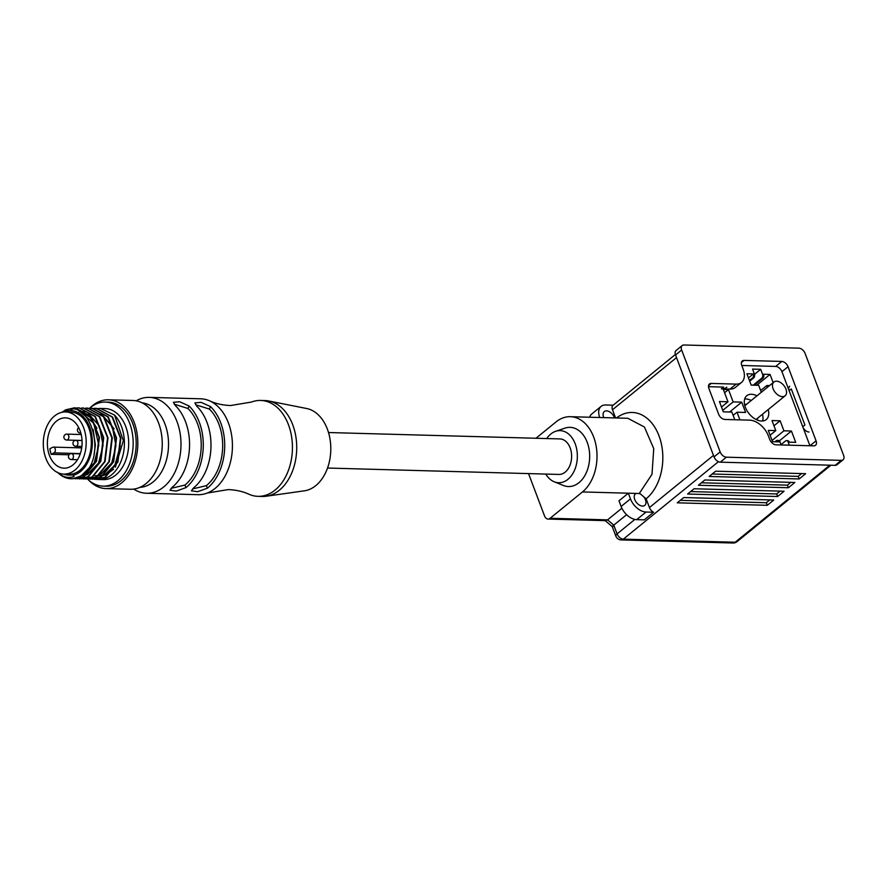 <?xml version="1.0" encoding="UTF-8"?>
<svg xmlns="http://www.w3.org/2000/svg" width="888" height="888" viewBox="0 0 888 888"><rect width="100%" height="100%" fill="white"/><g stroke="black" fill="none" stroke-linecap="round" stroke-linejoin="round"><path stroke-width="1.33" d="M726.384 457.187L720.279 462.171L835.153 465.334L841.258 460.361A5.927 3.685 50.8 0 0 843.056 459.806A5.927 3.685 50.8 0 0 843.6 455.333L805.094 353.424A5.927 3.685 50.8 0 0 798.856 348.163L683.982 344.988A5.927 3.685 50.8 0 0 682.195 345.543A5.927 3.685 50.8 0 0 681.651 350.016L720.157 451.925A5.927 3.685 50.8 0 0 726.384 457.187L841.258 460.361M720.279 462.171A5.927 3.685 -129.2 0 1 714.041 456.898L720.157 451.925M681.651 350.016L675.535 354.989L714.041 456.898M675.535 354.989A5.927 3.685 -129.2 0 1 676.079 350.516L682.195 345.543M843.056 459.806L836.94 464.779A5.927 3.685 -129.2 0 1 835.153 465.334M809.934 445.743L781.94 371.684A5.927 3.685 50.8 0 0 775.712 366.422L741.78 365.479M729.992 389.088L736.096 384.116A17.771 11.056 50.8 0 0 741.48 382.451L735.375 387.423A17.771 11.056 -129.2 0 1 729.992 389.088L721.422 388.855A17.771 11.056 -129.2 0 0 726.806 387.19M736.096 384.116L711.244 383.427A5.927 3.685 -129.2 0 0 709.445 383.982A5.927 3.685 -129.2 0 0 708.902 388.456L718.625 414.197A5.927 3.685 -129.2 0 0 724.852 419.458L749.716 420.146A17.771 11.056 50.8 0 1 768.409 435.941L769.763 439.549A5.927 3.685 -129.2 0 0 776.001 444.81L813.719 445.854A5.927 3.685 -129.2 0 0 815.517 445.299A5.927 3.685 -129.2 0 0 816.061 440.825L788.056 366.711L781.94 371.684M775.712 366.422L781.829 361.438L744.1 360.406A5.927 3.685 -129.2 0 0 742.313 360.961A5.927 3.685 -129.2 0 0 741.758 365.434L743.123 369.031A17.771 11.056 50.8 0 1 741.48 382.451M781.829 361.438A5.927 3.685 -129.2 0 1 788.056 366.711M327.539 468.043L558.885 474.436A17.771 12.254 -88.4 0 0 561.882 473.981A17.771 12.254 -88.4 0 0 571.595 454.834A17.771 12.254 -88.4 0 0 559.873 438.916L328.516 432.534M614.496 417.915A7.404 4.607 50.8 0 0 606.548 410.867A7.404 4.607 50.8 0 0 604.295 411.555A7.404 4.607 50.8 0 0 603.807 417.615M528.538 473.593L544.588 516.061A5.927 4.085 -88.4 0 0 548.018 519.058A5.927 4.085 -88.4 0 0 550.116 518.281L582.461 491.941L628.327 493.206L630.469 498.867L621.123 506.482L618.98 500.821L628.327 493.206L636.263 493.428A7.404 4.607 50.8 0 0 635.42 493.906A7.404 4.607 50.8 0 0 635.486 501.076A7.404 4.607 50.8 0 0 642.524 506.082A7.404 4.607 50.8 0 0 644.766 505.383A7.404 4.607 50.8 0 0 643.589 496.647L640.57 494.094A7.404 4.607 50.8 0 0 639.26 493.517L652.003 474.303L653.746 448.607L644.388 426.984L627.783 418.281L570.351 416.694A40.271 27.772 -88.4 0 0 556.01 421.944L535.986 438.25M782.428 396.636A8.88 5.528 50.8 0 0 785.125 395.804A8.88 5.528 50.8 0 0 785.036 387.212A8.88 5.528 50.8 0 0 776.6 381.196A8.88 5.528 50.8 0 0 773.903 382.029A8.88 5.528 50.8 0 0 773.992 390.631A8.88 5.528 50.8 0 0 782.428 396.636M545.754 474.07A26.052 17.971 -88.4 0 0 554.223 481.784A26.052 17.971 -88.4 0 0 567.943 479.32A26.052 17.971 -88.4 0 0 576.245 447.141A26.052 17.971 -88.4 0 0 555.611 431.324A26.052 17.971 -88.4 0 0 550.826 434.032A26.052 17.971 -88.4 0 0 546.731 438.55M555.611 431.324L564.957 428.138A29.615 20.424 91.6 0 1 588.411 446.12A29.615 20.424 91.6 0 1 578.965 482.684A29.615 20.424 91.6 0 1 563.381 485.481L554.223 481.784M762.603 421.001A15.396 9.59 50.8 0 0 762.448 414.274M751.226 400.499A15.396 9.59 50.8 0 0 745.709 398.956A15.396 9.59 50.8 0 0 744.677 398.978M756.976 395.815A15.396 9.59 50.8 0 0 751.459 394.272A15.396 9.59 50.8 0 0 746.786 395.715A15.396 9.59 50.8 0 0 746.941 410.611A15.396 9.59 50.8 0 0 761.571 421.034A15.396 9.59 50.8 0 0 766.233 419.591A15.396 9.59 50.8 0 0 768.198 409.601M756.632 419.769A9.479 5.894 50.8 0 0 756.743 419.68A9.479 5.894 50.8 0 0 757.964 417.926M636.263 493.428L639.26 493.517M754.301 385.181L762.781 378.266L761.715 378.244A2.964 2.042 -88.4 0 0 762.537 374.203L760.694 369.308L752.547 369.086L754.389 373.981A2.964 2.042 91.6 0 1 753.568 378.011L749.694 381.174M749.428 380.486L752.502 377.988A2.964 2.042 -88.4 0 0 753.324 373.948L746.897 373.77L751.17 385.092L758.674 385.303L761.316 392.285M761.715 378.244L753.224 385.148M739.926 419.88L737.029 412.21L745.598 412.443L741.713 402.153L729.614 411.999M737.029 412.21L733.133 415.373M741.713 402.153L733.133 401.909L728.471 389.566L723.332 389.421L727.994 401.776L719.424 401.531L723.309 411.832L731.879 412.065L734.787 419.735M727.994 401.776L721.511 407.059M728.471 389.566L724.575 392.729M733.133 401.909L722.754 410.367M748.462 377.911L753.324 373.948L754.389 373.981M760.694 369.308L754.511 374.348M773.148 382.65L770.04 374.414L756.731 385.248M770.04 374.414L763.613 374.237A2.964 2.042 91.6 0 1 762.781 378.266M767.476 387.268L766.821 385.525L760.65 390.542M766.821 385.525L769.519 385.603M789.354 445.177L788.211 442.146A2.964 2.042 -88.4 0 0 786.49 440.648L787.567 440.67A2.964 2.042 91.6 0 1 789.277 442.169L795.715 442.346L791.43 431.024L783.926 430.813L772.094 440.459M783.926 430.813L780.141 420.779L773.981 425.796M791.43 431.024L779.364 440.848M786.49 440.648A2.964 2.042 -88.4 0 0 785.436 441.036L781.074 444.588M780.141 420.779L771.994 420.557L775.79 430.591L768.287 430.391L772.56 441.713L778.998 441.891A2.964 2.042 -88.4 0 0 777.278 440.393L778.354 440.415A2.964 2.042 91.6 0 1 780.064 441.913L781.218 444.955M775.002 441.78L776.223 440.781A2.964 2.042 -88.4 0 1 777.278 440.393M775.79 430.591L770.107 435.22M746.741 404.151A9.479 5.894 50.8 0 0 744.777 404.984A9.479 5.894 50.8 0 0 744.677 405.083M808.99 432.023A5.927 3.685 -129.2 0 1 802.752 426.751L789.143 390.731A5.927 3.685 -129.2 0 1 789.687 386.258M802.752 426.751L804.917 424.997L791.297 388.966L789.143 390.731M721.422 388.855L723.576 387.101L708.491 386.68M612.92 405.383L613.153 405.183A5.927 3.685 50.8 0 0 613.031 405.283A5.927 3.685 50.8 0 0 612.487 409.757L615.584 417.937M616.472 417.971A46.187 31.857 -88.4 0 1 659.174 436.308A46.187 31.857 -88.4 0 1 646.131 498.801L649.439 507.548A5.927 3.685 50.8 0 0 653.601 512.243L644.266 519.857L636.707 519.647A14.807 9.213 50.8 0 1 621.123 506.482M773.748 500.033L683.738 497.546L677.267 502.819L767.288 505.305L773.748 500.033M715.628 471.195L709.168 476.468L799.178 478.954L805.649 473.681L715.628 471.195M704.85 479.975L698.379 485.248L788.4 487.734L794.86 482.462L704.85 479.975M694.072 488.755L687.601 494.028L777.611 496.514L784.082 491.242L694.072 488.755M640.57 494.094L639.904 493.528M646.131 498.801L643.589 496.647M767.288 505.305L766.311 502.73L769.752 499.922M680.297 500.355L766.311 502.73M799.178 478.954L798.201 476.379L801.642 473.57M712.187 474.003L798.201 476.379M788.4 487.734L787.423 485.159L790.864 482.351M701.409 482.783L787.423 485.159M777.611 496.514L776.645 493.939L780.086 491.131M690.631 491.564L776.645 493.939M582.461 491.941A40.271 27.772 -88.4 0 0 596.303 447.019A40.271 27.772 -88.4 0 0 570.351 416.694M548.018 519.058L605.705 520.646L607.559 519.869L613.786 525.13L617.093 533.888L634.865 519.413M830.89 465.223L736.996 541.68A5.927 3.685 -129.2 0 1 735.197 542.235L623.332 539.149A5.927 3.685 50.8 0 1 617.093 533.888A5.927 2.187 159.3 0 0 615.839 536.097L612.276 526.639L605.15 520.634M613.675 526.051C611.732 527.117 611.777 526.817 613.786 525.13L626.617 514.685M621.878 508.214L607.559 519.869L550.116 518.281M613.142 405.183L605.594 404.984A14.807 9.213 50.8 0 0 601.109 406.371L591.763 413.975A14.807 9.213 50.8 0 0 589.699 417.227M601.109 406.371A14.807 9.213 50.8 0 0 599.722 417.504M630.469 498.867A14.807 9.213 50.8 0 0 646.042 512.032L653.601 512.243M149.217 397.369L200.655 398.79A47.963 33.089 91.6 0 1 209.79 400.932A47.963 33.089 91.6 0 1 232.379 448.429A47.963 33.089 91.6 0 1 207.248 493.051A47.963 33.089 91.6 0 1 198.002 494.683L146.576 493.262A47.963 33.089 -88.4 0 0 180.941 447.008A47.963 33.089 -88.4 0 0 149.217 397.369A47.963 33.089 -88.4 0 0 136.175 400.832M55.256 449.084A2.964 2.042 -88.4 0 0 53.402 447.119A2.964 2.042 -88.4 0 0 52.67 447.297L49.883 448.729A25.164 17.36 -88.4 0 0 50.416 451.581A25.164 17.36 -88.4 0 0 51.182 454.312L53.968 452.869A2.964 2.042 -88.4 0 0 55.256 449.084M94.095 454.379L95.371 445.166L93.107 429.381M114.119 428.815L100.344 413.075M101.232 413.852L112.254 426.373L115.94 445.732L111.788 462.881L100.588 474.503M85.592 411.61L83.872 411.699M83.439 411.755L81.707 412.076M81.285 411.954L83.017 411.677M83.45 411.644L85.159 411.599M79.154 411.521L81.729 411.499M88.378 413.508L99.401 426.029L103.086 445.376L98.49 463.381L87.723 474.159M96.97 428.327L89.977 417.149L79.853 411.632M80.364 411.91L93.717 423.199L98.79 445.254L94.028 463.569L82.928 474.248M104.14 475.224A31.979 22.056 -88.4 0 0 106.904 474.081L117.593 461.627M120.224 445.843L114.918 465.123L104.873 474.636M103.94 475.002L98.757 475.946M98.701 475.946L99.001 475.957A31.979 22.056 -88.4 0 0 103.374 475.446M94.972 475.846L99.023 475.38M99.789 475.158L113.309 461.494M82.107 475.491L86.169 475.025M86.935 474.803L100.466 461.105M86.791 474.536L81.674 475.469M82.218 474.814L96.159 461.039M142.169 402.875A42.346 29.204 91.6 0 1 168.354 439.427A42.346 29.204 91.6 0 1 148.607 484.926A42.346 29.204 91.6 0 1 139.838 487.379M90.454 407.492A44.411 30.636 91.6 0 1 108.403 399.8A44.411 30.636 91.6 0 1 136.23 429.193A44.411 30.636 91.6 0 1 105.95 488.589A44.411 30.636 91.6 0 1 88.456 479.909M108.403 399.8L132.834 400.466A44.411 30.636 91.6 0 1 160.661 429.87A44.411 30.636 91.6 0 1 130.381 489.266L105.95 488.589M185.936 487.623A47.963 33.089 91.6 0 0 203.23 447.619A47.963 33.089 91.6 0 0 189.1 406.016L179.709 401.753L173.426 402.308L175.391 405.638A47.963 33.089 91.6 0 1 189.51 447.241A47.963 33.089 91.6 0 1 172.217 487.246L170.008 490.232L176.19 491.108L185.936 487.623L184.959 485.048L171.118 488.356M207.37 488.211A47.963 33.089 91.6 0 0 224.664 448.218A47.963 33.089 91.6 0 0 210.534 406.604L201.132 402.342L194.849 402.897L196.814 406.227A47.963 33.089 91.6 0 1 210.944 447.83A47.963 33.089 91.6 0 1 193.651 487.834L191.431 490.82L197.613 491.708L207.37 488.211L206.393 485.636L192.552 488.944M207.248 493.051L228.172 489.599C236.064 489.932 242.968 491.464 248.873 494.205A47.963 33.089 -88.4 0 0 258.019 496.337A47.963 33.089 -88.4 0 0 292.385 450.083A47.963 33.089 -88.4 0 0 260.661 400.444A47.963 33.089 -88.4 0 0 251.426 402.075L230.492 405.539C222.599 405.194 215.695 403.663 209.79 400.932M258.019 496.337L262.304 496.459A47.963 33.089 -88.4 0 0 266.156 496.237A47.963 33.089 -88.4 0 0 296.67 450.205A47.963 33.089 -88.4 0 0 268.787 400.999A47.963 33.089 -88.4 0 0 264.946 400.566L260.661 400.444M268.787 400.999L306.66 408.513A41.459 28.594 91.6 0 1 330.758 451.037A41.459 28.594 91.6 0 1 304.395 490.82L266.156 496.237M133.744 489.088A47.963 33.089 -88.4 0 0 146.576 493.262M195.66 404.773L209.368 409.068A45.011 31.047 91.6 0 1 206.393 485.636M174.226 404.184L187.934 408.48A45.011 31.047 91.6 0 1 184.959 485.048M210.534 406.604L209.368 409.068M189.1 406.016L187.934 408.48M105.328 402.075L108.336 402.164A42.047 29.004 91.6 0 1 135.897 437.384A42.047 29.004 91.6 0 1 116.395 483.76A42.047 29.004 91.6 0 1 106.016 486.224L103.008 486.136A42.047 29.004 -88.4 0 0 113.398 483.671A42.047 29.004 -88.4 0 0 132.889 437.296A42.047 29.004 -88.4 0 0 105.328 402.075A42.047 29.004 -88.4 0 0 94.949 404.54A42.047 29.004 -88.4 0 0 89.577 408.225M87.69 479.198A42.047 29.004 -88.4 0 0 103.008 486.136M114.53 415.051L100.455 408.458L105.15 408.591A35.531 24.509 91.6 0 1 128.449 438.35A35.531 24.509 91.6 0 1 111.966 477.544A35.531 24.509 91.6 0 1 103.197 479.631L98.901 479.509A35.531 24.509 -88.4 0 0 107.681 477.422A35.531 24.509 -88.4 0 0 124.098 448.851A35.531 24.509 -88.4 0 0 114.53 415.051L123.365 440.603L115.396 467.155M97.835 479.442A35.531 24.509 -88.4 0 0 98.901 479.509M113.553 469.319L106.904 474.081M100.455 408.458L98.557 408.513M98.324 408.536L96.392 408.813M94.439 479.265L104.884 477.344L117.482 461.915L120.402 438.128L112.099 417.016L96.17 408.347L94.261 408.391M96.404 408.347L112.554 417.027L120.868 438.139L117.938 461.927L105.339 477.367L96.814 479.453L94.672 479.243M94.028 408.413L92.097 408.702M90.154 479.154L100.599 477.233L113.187 461.793L116.117 438.017L107.803 416.894L91.886 408.225L89.977 408.28M92.119 408.236L108.269 416.916L116.583 438.028L113.653 461.804L101.054 477.245L92.285 479.32M89.743 408.291L87.812 408.58M85.87 479.032L96.304 477.111L108.902 461.671L111.833 437.895L103.519 416.783L87.601 408.103L85.681 408.158M87.834 408.114L103.985 416.794L112.299 437.906L109.368 461.682L96.77 477.122L88.001 479.209M81.585 478.91L92.019 477L104.618 461.56L107.548 437.773L99.234 416.661L83.317 407.992L81.396 408.036M83.55 407.992L99.7 416.672L108.003 437.784L105.073 461.571L92.485 477.011L83.716 479.087M77.289 478.799L87.734 476.878L100.333 461.438L103.263 437.662L94.949 416.539L79.021 407.87L77.112 407.925M79.265 407.881L95.405 416.561L103.718 437.673L100.788 461.449L88.201 476.889L79.432 478.965M76.879 407.936L70.918 409.512M72.994 478.676L83.45 476.756L96.048 461.316L98.979 437.54L90.665 416.428L74.736 407.747L65.712 409.823L61.794 412.332M74.981 407.759L91.12 416.439L99.434 437.551L96.503 461.327L83.905 476.767L75.147 478.854M72.783 478.699L71.04 478.743A35.531 24.509 -88.4 0 0 72.783 478.699L79.654 476.49C109.224 462.004 91.22 393.995 63.192 411.677L62.204 412.232M57.909 472.682A35.531 24.509 -88.4 0 0 71.04 478.743M69.331 475.136L72.727 474.803M57.387 472.161C62.648 477.1 68.198 478.554 74.048 476.523L73.049 475.302A32.567 22.466 -88.4 0 0 77.034 473.815A32.567 22.466 -88.4 0 0 91.364 432.933A32.567 22.466 -88.4 0 0 63.814 411.999M73.049 475.302L72.994 474.714A31.979 22.056 91.6 0 1 68.998 475.124A31.979 22.056 91.6 0 1 63.869 474.103A31.091 21.445 -88.4 0 0 85.082 432.523A31.091 21.445 -88.4 0 0 65.601 411.943A31.091 21.445 -88.4 0 0 44.4 453.524A31.091 21.445 -88.4 0 0 63.881 474.103L69.02 474.236A31.091 21.445 -88.4 0 0 90.221 432.667A31.091 21.445 -88.4 0 0 70.74 412.088L65.601 411.943M81.208 434.521A25.164 17.36 -88.4 0 0 65.435 417.86A25.164 17.36 -88.4 0 0 48.274 451.526A25.164 17.36 -88.4 0 0 64.047 468.176A25.164 17.36 -88.4 0 0 81.208 434.521L66.911 434.121A2.964 2.964 0 0 0 63.903 436.619A2.964 2.964 0 0 0 66.744 440.037A2.964 2.042 -88.4 0 0 68.82 437.662A2.964 2.042 -88.4 0 0 67.277 434.177A2.964 2.042 -88.4 0 0 66.911 434.121M51.182 454.312L69.009 454.8M711.244 383.427L708.535 385.636M744.1 360.406L741.402 362.604M810.011 445.754L816.061 440.825M753.568 378.011L752.502 377.988M780.064 441.913L778.998 441.891M789.277 442.169L788.211 442.146M762.537 374.203L763.613 374.237M612.487 409.757L676.523 357.609M649.439 507.548L713.475 455.4M615.839 536.097A5.927 5.927 0 0 0 621.223 539.926A5.927 4.085 -88.4 0 0 623.332 539.149L718.425 461.705M621.223 539.926L733.088 543.012A5.927 4.085 -88.4 0 0 735.197 542.235L829.814 465.19M646.042 512.032L636.707 519.647M53.968 452.869L80.342 453.59M79.942 432.978A2.964 2.042 -88.4 0 0 80.308 433.033A2.964 2.042 -88.4 0 0 80.797 432.967M66.378 439.982A2.964 2.042 -88.4 0 0 66.744 440.037L82.051 440.459M72.161 453.824A2.964 2.042 -88.4 0 0 71.462 453.624A2.964 2.964 0 0 0 69.919 459.151A2.964 2.964 0 0 0 71.295 459.54A2.964 2.042 -88.4 0 0 73.271 457.653A2.964 2.042 -88.4 0 0 72.161 453.824M70.596 459.34A2.964 2.042 -88.4 0 0 71.295 459.54L77.489 459.707M77.878 443.922A2.964 2.042 -88.4 0 0 76.335 440.426A2.964 2.042 -88.4 0 0 75.968 440.37A2.964 2.964 0 0 0 72.96 442.879A2.964 2.964 0 0 0 75.802 446.287A2.964 2.042 -88.4 0 0 77.878 443.922M75.436 446.231A2.964 2.042 -88.4 0 0 75.802 446.287L81.885 446.453M756.054 419.48L785.125 395.804M675.368 354.512L613.031 405.283M744.832 405.705L773.903 382.029M733.088 543.012A5.927 5.927 0 0 0 736.996 541.68M53.402 447.119L81.696 447.896M78.699 427.639A2.964 2.964 0 0 0 80.308 433.033L80.819 433.055M71.462 453.624L80.253 453.868M75.968 440.37L82.051 440.537"/></g></svg>
